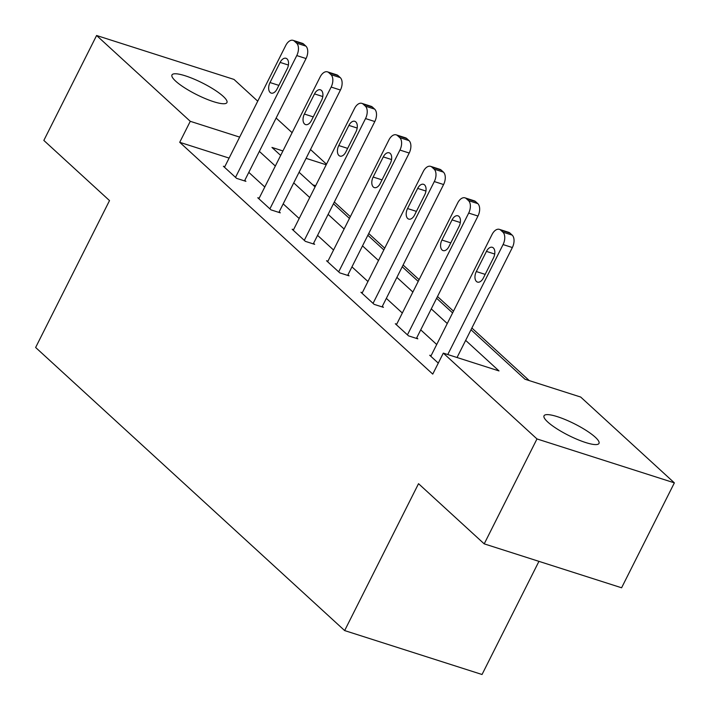 <?xml version="1.0" encoding="UTF-8"?>
<svg xmlns="http://www.w3.org/2000/svg" width="710" height="710" viewBox="0 0 710 710"><rect width="100%" height="100%" fill="white"/><g stroke="black" fill="none" stroke-linecap="round" stroke-linejoin="round"><path stroke-width="1.06" d="M547.747 422.006A30.761 6.497 -153.3 0 1 544.029 415.785A30.761 6.497 -153.3 0 1 565.613 419.734A30.761 6.497 -153.3 0 1 595.273 437.2A30.761 6.497 -153.3 0 1 598.991 443.422A30.761 6.497 -153.3 0 1 577.408 439.472A30.761 6.497 -153.3 0 1 547.747 422.006M175.69 81.162A30.761 6.497 -153.3 0 1 171.971 74.941A30.761 6.497 -153.3 0 1 193.564 78.89A30.761 6.497 -153.3 0 1 223.215 96.356A30.761 6.497 -153.3 0 1 226.934 102.577A30.761 6.497 -153.3 0 1 205.35 98.628A30.761 6.497 -153.3 0 1 175.69 81.162M538.943 561.353L482.037 674.5L344.652 630.578L35.633 347.483L109.517 200.593L43.834 140.42L96.596 35.5L233.98 79.422L257.73 101.184M276.128 118.037L292.112 132.681M310.51 149.535L326.493 164.179M529.287 380.613L471.875 328.02M453.477 311.166L437.493 296.523M419.095 279.66L403.111 265.016M384.714 248.163L368.73 233.519M350.332 216.665L334.339 202.022M470.996 329.768L524.992 379.238L580.691 397.05L674.367 482.862L536.982 438.94L443.306 353.118L499.006 370.931L465.662 340.383M536.982 438.94L484.211 543.86L621.596 587.782L674.367 482.862M315.648 185.763L312.808 184.849M229.108 158.09L179.719 142.302L432.754 374.108L443.306 353.118M436.712 344.51L420.719 329.866M402.321 313.012L386.338 298.369M367.94 281.515L351.956 266.871M333.558 250.018L317.565 235.365M299.167 218.511L283.183 203.868M264.786 187.014L248.802 172.37M224.777 166.699L223.393 166.255L236.616 178.37L245.9 181.334L244.799 180.331M259.159 198.196L257.774 197.753L270.998 209.867L280.281 212.84L279.181 211.828M293.549 229.694L292.156 229.25L305.389 241.364L314.663 244.338L313.563 243.326M327.931 261.2L326.547 260.756L339.77 272.871L349.054 275.835L347.953 274.823M362.313 292.697L360.928 292.254L374.152 304.368L383.435 307.332L382.335 306.329M396.704 324.195L395.31 323.751L408.534 335.865L417.817 338.839L416.717 337.827M431.085 355.692L429.701 355.248L438.283 363.121M484.211 543.86L418.527 483.688L344.652 630.578M179.719 142.302L190.271 121.312L96.596 35.5M239.661 137.11L190.271 121.312M447.264 323.529L431.272 308.885M412.874 292.032L396.89 277.388M378.492 260.534L362.508 245.882M344.11 229.028L328.118 214.385M309.729 197.531L293.736 182.887M275.338 166.034L259.354 151.381M282.926 150.937L271.957 147.431L280.681 155.419M299.079 172.273L315.062 186.916M333.46 203.77L349.444 218.423M367.842 235.276L383.826 249.92M402.224 266.774L418.217 281.417M436.614 298.271L452.598 312.915M326.201 164.773L306.081 158.348M224.493 167.267L285.748 45.475A9.612 5.627 -72.3 0 1 293.088 40.355A9.612 5.627 -72.3 0 1 294.375 41.118L296.585 43.133A9.612 5.627 -72.3 0 1 296.771 55.566L235.516 177.358M244.515 180.89L306.054 58.539L296.771 55.566M280.13 62.4A7.686 4.5 107.7 0 1 286.006 58.3A7.686 4.5 107.7 0 1 287.186 68.861L277.051 89.007A7.686 4.5 107.7 0 1 271.185 93.099A7.686 4.5 107.7 0 1 270.004 82.546L280.13 62.4L288.411 65.045M293.088 40.355L302.362 43.319A9.612 5.627 107.7 0 1 303.658 44.082L305.868 46.106A9.612 5.627 107.7 0 1 306.054 58.539M258.875 198.764L320.13 76.973A9.612 5.627 -72.3 0 1 327.47 71.852A9.612 5.627 -72.3 0 1 328.765 72.615L330.966 74.639A9.612 5.627 -72.3 0 1 331.153 87.064L269.898 208.855M278.897 212.396L340.436 90.037L331.153 87.064M314.521 93.897A7.686 4.5 107.7 0 1 320.387 89.806A7.686 4.5 107.7 0 1 321.568 100.358L311.442 120.505A7.686 4.5 107.7 0 1 305.566 124.596A7.686 4.5 107.7 0 1 304.386 114.044L314.521 93.897L322.793 96.542M327.47 71.852L336.753 74.825A9.612 5.627 107.7 0 1 338.049 75.588L340.25 77.603A9.612 5.627 107.7 0 1 340.436 90.037M293.265 230.262L354.521 108.47A9.612 5.627 -72.3 0 1 361.851 103.358A9.612 5.627 -72.3 0 1 363.147 104.113L365.348 106.136A9.612 5.627 -72.3 0 1 365.535 118.57L304.279 240.362M313.279 243.894L374.818 121.534L365.535 118.57M348.903 125.395A7.686 4.5 107.7 0 1 354.769 121.303A7.686 4.5 107.7 0 1 355.958 131.856L345.823 152.002A7.686 4.5 107.7 0 1 339.957 156.093A7.686 4.5 107.7 0 1 338.768 145.541L348.903 125.395L357.174 128.04M361.851 103.358L371.135 106.322A9.612 5.627 107.7 0 1 372.43 107.086L374.631 109.1A9.612 5.627 107.7 0 1 374.818 121.534M327.647 261.759L388.902 139.968A9.612 5.627 -72.3 0 1 396.233 134.856A9.612 5.627 -72.3 0 1 397.529 135.619L399.739 137.633A9.612 5.627 -72.3 0 1 399.925 150.067L338.67 271.859M347.669 275.391L409.208 153.032L399.925 150.067M383.285 156.901A7.686 4.5 107.7 0 1 389.151 152.801A7.686 4.5 107.7 0 1 390.34 163.362L380.205 183.499A7.686 4.5 107.7 0 1 374.339 187.6A7.686 4.5 107.7 0 1 373.158 177.038L383.285 156.901L391.556 159.546M396.233 134.856L405.517 137.82A9.612 5.627 107.7 0 1 406.812 138.583L409.013 140.607A9.612 5.627 107.7 0 1 409.208 153.032M362.029 293.265L423.284 171.474A9.612 5.627 -72.3 0 1 430.624 166.353A9.612 5.627 -72.3 0 1 431.92 167.116L434.121 169.131A9.612 5.627 -72.3 0 1 434.307 181.565L373.052 303.356M382.051 306.889L443.59 184.538L434.307 181.565M417.666 188.398A7.686 4.5 107.7 0 1 423.542 184.307A7.686 4.5 107.7 0 1 424.722 194.859L414.596 215.006A7.686 4.5 107.7 0 1 408.72 219.097A7.686 4.5 107.7 0 1 407.54 208.545L417.666 188.398L425.947 191.043M430.624 166.353L439.907 169.317A9.612 5.627 107.7 0 1 441.194 170.08L443.404 172.104A9.612 5.627 107.7 0 1 443.59 184.538M396.42 324.763L457.666 202.971A9.612 5.627 -72.3 0 1 465.006 197.85A9.612 5.627 -72.3 0 1 466.301 198.614L468.502 200.637A9.612 5.627 -72.3 0 1 468.689 213.071L407.433 334.854M416.433 338.395L477.972 216.035L468.689 213.071M452.057 219.896A7.686 4.5 107.7 0 1 457.923 215.804A7.686 4.5 107.7 0 1 459.104 226.357L448.977 246.503A7.686 4.5 107.7 0 1 443.111 250.595A7.686 4.5 107.7 0 1 441.922 240.042L452.057 219.896L460.328 222.541M465.006 197.85L474.289 200.823A9.612 5.627 107.7 0 1 475.585 201.587L477.786 203.601A9.612 5.627 107.7 0 1 477.972 216.035M430.801 356.26L492.057 234.469A9.612 5.627 -72.3 0 1 499.387 229.357A9.612 5.627 -72.3 0 1 500.683 230.111L502.884 232.135A9.612 5.627 -72.3 0 1 503.07 244.568L447.761 354.547M457.045 357.512L512.354 247.533L503.07 244.568M486.439 251.393A7.686 4.5 107.7 0 1 492.305 247.302A7.686 4.5 107.7 0 1 493.494 257.854L483.359 278A7.686 4.5 107.7 0 1 477.493 282.092A7.686 4.5 107.7 0 1 476.303 271.539L486.439 251.393L494.71 254.038M499.387 229.357L508.671 232.321A9.612 5.627 107.7 0 1 509.966 233.084L512.167 235.099A9.612 5.627 107.7 0 1 512.354 247.533M303.658 44.082L294.375 41.118M305.868 46.106L296.585 43.133M270.004 82.546L278.879 85.377M338.049 75.588L328.765 72.615M340.25 77.603L330.966 74.639M304.386 114.044L313.261 116.884M372.43 107.086L363.147 104.113M374.631 109.1L365.348 106.136M338.768 145.541L347.643 148.381M406.812 138.583L397.529 135.619M409.013 140.607L399.739 137.633M373.158 177.038L382.033 179.879M441.194 170.08L431.92 167.116M443.404 172.104L434.121 169.131M407.54 208.545L416.415 211.376M475.585 201.587L466.301 198.614M477.786 203.601L468.502 200.637M441.922 240.042L450.797 242.882M509.966 233.084L500.683 230.111M512.167 235.099L502.884 232.135M476.303 271.539L485.187 274.38"/></g></svg>
